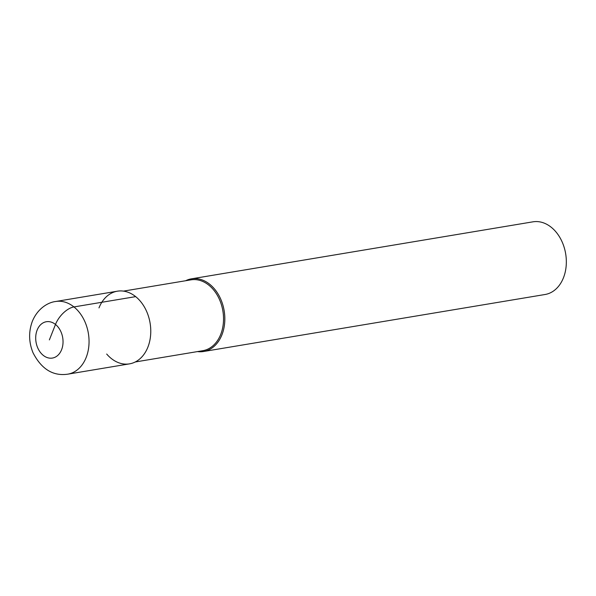 <?xml version="1.0" encoding="UTF-8"?>
<svg xmlns="http://www.w3.org/2000/svg" width="596" height="596" viewBox="0 0 596 596"><rect width="100%" height="100%" fill="white"/><g stroke="black" fill="none" stroke-linecap="round" stroke-linejoin="round"><path stroke-width="0.89" d="M67.78 374.169L129.503 363.865A36.84 27.029 -99.5 0 0 147.882 347.155A36.84 27.029 -99.5 0 0 144.947 307.983A36.84 27.029 -99.5 0 0 117.367 291.198L55.651 301.501A36.84 27.029 80.5 0 1 83.224 318.286A36.84 27.029 80.5 0 1 86.167 357.458A36.84 27.029 80.5 0 1 67.78 374.169C53.089 376.307 41.504 369.185 33.041 352.802C28.735 342.208 28.511 331.689 32.37 321.244C37.809 308.139 48.343 302.336 55.651 301.501M98.981 307.909A36.84 27.029 80.5 0 1 135.672 296.629A36.84 27.029 80.5 0 1 147.882 347.155A36.84 27.029 80.5 0 1 106.684 354.031M135.27 361.973L202.789 350.701A35.916 26.351 -99.5 0 0 220.721 334.408A35.916 26.351 -99.5 0 0 217.853 296.212A35.916 26.351 -99.5 0 0 190.966 279.852L123.446 291.116M185.661 280.731A36.84 27.029 80.5 0 1 191.428 278.839A36.84 27.029 80.5 0 1 219.008 295.623A36.84 27.029 80.5 0 1 221.943 334.796A36.84 27.029 80.5 0 1 203.564 351.506A36.84 27.029 80.5 0 1 197.485 351.588M203.564 351.506L545.064 294.498A36.84 27.029 -99.5 0 0 563.451 277.788A36.84 27.029 -99.5 0 0 560.508 238.616A36.84 27.029 -99.5 0 0 532.936 221.831L191.428 278.839M49.371 339.899L55.488 324.447A18.416 9.67 -51.3 0 1 73.949 306.933L135.672 296.629M37.146 330.087A18.416 13.514 80.5 0 1 55.488 324.447A18.416 13.514 80.5 0 1 61.597 349.71A18.416 13.514 80.5 0 1 43.255 355.35A18.416 13.514 80.5 0 1 37.146 330.087"/></g></svg>
